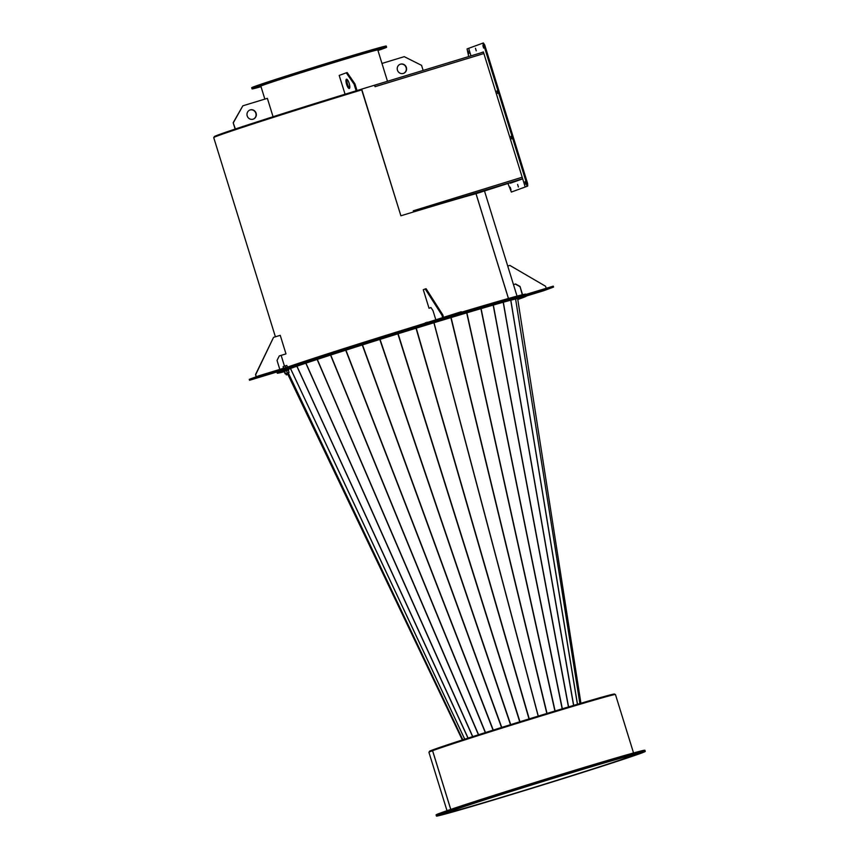 <?xml version="1.0" encoding="UTF-8"?>
<svg xmlns="http://www.w3.org/2000/svg" width="859" height="859" viewBox="0 0 859 859"><rect width="100%" height="100%" fill="white"/><g stroke="black" fill="none" stroke-linecap="round" stroke-linejoin="round"><path stroke-width="1.29" d="M214.363 137.193L214.213 136.699A120.711 1.901 -17.2 0 1 361.489 89.196L400.895 215.792L361.897 89.819A121.441 1.911 -17.2 0 0 213.73 137.612L275.395 336.803M539.452 291.963L541.073 291.437L539.452 291.963M547.162 289.118L548.794 288.592L547.162 289.118M531.56 293.864L533.192 293.338L531.56 293.864M260.395 375.308L260.685 376.242L249.593 380.258L249.26 379.356L258.956 375.77L288.033 366.9A130.428 2.051 -17.2 0 1 416.604 325.872L461.272 311.742L461.508 312.676L453.541 315.64A130.428 2.051 -17.2 0 1 526.138 295.109A130.428 2.051 -17.2 0 1 525.193 295.679L525.182 295.689M461.433 312.247A130.428 2.051 -17.2 0 1 525.848 294.186L526.138 295.109A130.428 2.051 -17.2 0 0 454.39 315.382L454.679 316.305A130.428 2.051 -17.2 0 1 526.427 296.044A130.428 2.051 -17.2 0 1 517.784 299.512M525.933 294.454L553.26 286.154L553.497 287.089M526.223 295.389L552.713 287.325L552.423 286.391M553.26 286.154L553.55 287.078L543.854 290.664L526.417 296.001M553.55 287.078L552.713 287.325M412.889 212.141L400.895 215.792A121.441 1.911 162.8 0 1 475.993 193.704L508.431 298.492M546.195 288.291L545.572 286.262L509.849 265.41L507.733 266.054M513.489 284.63L515.593 283.975L520.006 286.434L522.573 294.723M520.006 286.434L522.304 294.787M513.478 284.619L515.593 283.975M519.749 286.53L515.336 284.071M397.449 70.159A4.853 4.66 69.7 0 0 403.59 73.359A4.853 4.66 69.7 0 0 406.361 67.442A4.853 4.66 69.7 0 0 400.219 64.242A4.853 4.66 69.7 0 0 397.449 70.159M403.462 73.402A4.853 4.66 69.7 0 0 406.103 67.539A4.853 4.66 69.7 0 0 400.09 64.296M423.143 70.438L421.565 65.348L404.245 56.662L381.965 63.448M361.682 89.121L483.445 52.077L374.406 85.277L375.082 86.673L374.46 85.438M413.265 210.82L522.186 177.233M522.659 178.769L475.671 193.79M361.703 89.884L361.489 89.196M517.612 184.449L518.396 187.004L517.612 184.449M468.058 51.003L468.842 53.559L468.058 51.003M510.214 187.187L510.998 189.732L510.214 187.187M510.418 183.214L522.68 178.833L525.193 186.951L526.084 186.682L511.363 192.062L508.12 183.912M468.703 56.565L467.049 48.92L483.381 42.95L484.744 45.033L527.619 183.525L527.694 186.081L511.363 192.062M470.99 55.867L468.66 48.329L470.99 55.867M476.24 50.831L475.457 48.276L476.24 50.831M525.794 184.266L525.01 181.721L525.794 184.266M511.749 138.879L510.955 136.323L511.749 138.879M497.694 93.491L496.899 90.936L497.694 93.491M483.638 48.093L482.855 45.538L483.638 48.093M481.888 52.549L483.413 51.991M527.694 186.081L525.193 186.951L483.392 51.937L480.997 52.818M526.803 186.36L526.728 183.794L527.619 183.525M484.744 45.033L483.853 45.302L526.728 183.794M483.853 45.302L482.49 43.218M256.583 87.575L255.456 87.951L256.583 87.575M258.666 86.512L257.539 86.877L258.666 86.512M270.005 82.625L268.867 82.99L270.005 82.625M288.849 76.515L287.722 76.88L288.849 76.515M312.365 69.107L311.226 69.482L312.365 69.107M336.943 61.537L335.815 61.912L336.943 61.537M358.858 54.955L357.72 55.32L358.858 54.955M374.76 50.359L373.633 50.724L374.76 50.359M382.244 48.448L381.106 48.813L382.244 48.448M380.161 49.521L379.023 49.886L380.161 49.521M260.878 86.211A61.322 0.966 -17.2 0 1 260.739 86.19A61.322 0.966 -17.2 0 1 324.272 65.52A61.322 0.966 -17.2 0 1 377.906 49.929A61.322 0.966 -17.2 0 1 377.81 50.015M261.018 86.684A70.438 1.106 -17.2 0 1 252.041 88.885A70.438 1.106 -17.2 0 1 325.013 65.144A70.438 1.106 -17.2 0 1 386.614 47.234A70.438 1.106 -17.2 0 1 377.96 50.488M252.041 88.885L251.687 87.725A70.438 1.106 -17.2 0 1 324.648 63.985A70.438 1.106 -17.2 0 1 386.249 46.075L386.614 47.234M256.454 376.693L255.52 374.599L273.549 337.362L280.238 335.321L285.983 353.887L279.293 355.916L277.027 360.415L279.809 369.402M255.778 374.503L273.549 337.362M256.197 376.79L255.52 374.599M285.983 353.887L279.282 355.937M443.512 317.143L442.804 314.856L441.913 315.124L425.216 288.978L423.283 289.698L429.028 308.252L430.96 307.543L433 310.657L435.738 319.505M442.804 314.856L426.107 288.71L425.216 288.978M442.621 317.411L441.913 315.124M429.028 308.252L430.993 307.586M263.649 375.394L262.016 375.92L263.649 375.394M255.928 378.25L254.307 378.776L255.928 378.25M271.541 373.493L269.909 374.019L271.541 373.493M279.25 370.648L277.629 371.174L279.25 370.648M276.877 371.979L276.963 372.248A130.428 2.051 -17.2 0 1 277.908 371.679L249.593 380.258M260.685 376.242L288.323 367.824A130.428 2.051 -17.2 0 1 416.894 326.796L416.604 325.872M457.16 314.093L454.658 314.856L457.16 314.093M430.413 322.232L427.911 323.005L430.413 322.232M425.903 323.897L423.401 324.67L425.903 323.897M452.661 315.758L450.159 316.52L452.661 315.758M288.033 366.9L288.323 367.824M417.861 325.464L418.15 326.399L425.849 323.553L425.559 322.619M426.998 322.168L427.288 323.091L460.725 312.912L460.435 311.978M461.519 312.687L460.725 312.912M427.288 323.091L425.849 323.553M418.15 326.399L416.894 326.796M249.84 110.038A4.853 4.66 -110.3 0 1 255.853 113.291A4.853 4.66 -110.3 0 1 253.212 119.154M256.111 113.195A4.853 4.66 -110.3 0 1 253.341 119.1A4.853 4.66 -110.3 0 1 247.199 115.911A4.853 4.66 -110.3 0 1 249.969 109.995A4.853 4.66 -110.3 0 1 256.111 113.195M235.13 129.065L233.165 122.73L242.85 105.807L267.374 98.345L273.065 116.738M235.387 128.979L233.165 122.73M233.423 122.633L242.85 105.807M346.596 84.322A4.853 1.374 -106.9 0 0 349.302 88.498A4.853 1.374 -106.9 0 0 349.173 83.377A4.853 1.374 -106.9 0 0 346.467 79.2A4.853 1.374 -106.9 0 0 346.596 84.322M346.993 79.35A4.853 1.374 -106.9 0 0 347.487 84.053A4.853 1.374 -106.9 0 0 349.656 88.09M356.131 90.829L354.069 84.15L346.263 72.822L339.187 75.431L345.071 94.211M357.022 90.56L354.96 83.881L354.069 84.15M354.96 83.881L347.154 72.543L346.263 72.822M476.026 193.683L508.474 298.481M450.771 809.414L432.592 750.691A97.636 1.535 -17.2 0 1 535.05 717.834A97.636 1.535 -17.2 0 1 615.463 694.544L633.545 752.956M629.54 755.834L629.787 756.65L630.463 756.446A97.636 1.535 -17.2 0 1 528.006 789.303A97.636 1.535 -17.2 0 1 447.593 812.603A97.636 1.535 -17.2 0 1 451.233 811.025L451.265 811.014A97.636 1.535 -17.2 0 1 553.722 778.157A97.636 1.535 -17.2 0 1 634.135 754.857A97.636 1.535 -17.2 0 1 630.495 756.435L629.819 756.639L629.572 755.823M629.787 756.65A96.906 1.525 -17.2 0 1 528.092 789.26A96.906 1.525 -17.2 0 1 448.291 812.389A96.906 1.525 -17.2 0 1 451.898 810.821L451.931 810.81A96.906 1.525 -17.2 0 1 553.625 778.2A96.906 1.525 -17.2 0 1 633.437 755.072A96.906 1.525 -17.2 0 1 629.819 756.639M429.564 751.893L429.403 751.378A96.906 1.525 -17.2 0 1 547.645 713.238A96.906 1.525 -17.2 0 1 614.55 694.061L614.711 694.577M488.331 306.416L489.952 305.901L488.331 306.416M518.482 298.03L520.114 297.504L518.482 298.03M517.752 299.297L518.922 298.953L517.752 299.34M517.687 298.9A121.559 1.911 162.8 0 0 517.956 298.664A121.559 1.911 162.8 0 0 451.093 317.551L454.679 316.305L454.39 315.382A130.428 2.051 -17.2 0 0 288.721 367.684A130.428 2.051 -17.2 0 0 276.963 372.248L277.242 373.182A130.428 2.051 -17.2 0 1 289.011 368.618L288.721 367.684L289.011 368.618L296.677 366.299A121.559 1.911 162.8 0 0 287.26 369.746M538.282 716.095L434.02 322.726M285.005 370.659L287.196 369.52M284.297 371.7A130.428 2.051 -17.2 0 1 277.242 373.182M284.243 371.517L288.495 369.617L283.857 371.056L288.635 370.079M319.484 358.6L316.982 359.373L319.484 358.6M374.094 341.173L371.593 341.946L374.094 341.173M436.479 321.9L433.978 322.662L436.479 321.9M289.011 368.618A130.428 2.051 -17.2 0 1 454.679 316.305L451.093 317.551A121.559 1.911 162.8 0 0 296.677 366.299L289.011 368.618M484.347 802.671L486.323 802.038L484.347 802.671M461.551 809.361L463.538 808.716L461.551 809.361M446.465 813.548L448.452 812.915L446.465 813.548M440.56 814.847L442.546 814.214L440.56 814.847M444.414 813.119L446.401 812.485L444.414 813.119M457.654 808.534L459.64 807.9L457.654 808.534M478.978 801.544L480.965 800.91L478.978 801.544M506.305 792.825L508.292 792.191L506.305 792.825M536.961 783.236L538.937 782.603L536.961 783.236M567.928 773.723L569.914 773.089L567.928 773.723M596.2 765.197L598.186 764.564L596.2 765.197M618.995 758.518L620.971 757.885L618.995 758.518M634.082 754.32L636.057 753.687L634.082 754.32M639.987 753.021L641.963 752.387L639.987 753.021M636.132 754.75L638.108 754.116L636.132 754.75M622.893 759.335L624.869 758.701L622.893 759.335M601.558 766.325L603.544 765.691L601.558 766.325M574.241 775.043L576.217 774.41L574.241 775.043M543.586 784.632L545.572 783.999L543.586 784.632M512.608 794.156L514.595 793.512L512.608 794.156M501.259 797.453A97.754 1.535 162.8 0 0 634.243 754.825A97.754 1.535 162.8 0 0 580.469 770.008A97.754 1.535 162.8 0 0 447.475 812.635A97.754 1.535 162.8 0 0 501.259 797.453M645.27 751.41L644.905 750.251A109.297 1.718 162.8 0 0 584.786 767.237A109.297 1.718 162.8 0 0 436.093 814.89L436.458 816.05A109.297 1.718 162.8 0 0 496.577 799.063A109.297 1.718 162.8 0 0 645.27 751.41A109.297 1.718 162.8 0 0 585.151 768.397A109.297 1.718 162.8 0 0 436.458 816.05M290.471 368.5L464.719 739.18M464.751 739.169L290.503 368.49M433.913 322.759L538.185 716.127M450.739 809.425L432.56 750.712A97.636 1.535 -17.2 0 0 428.92 752.291L447.002 810.703M288.173 374.277L286.305 374.868L288.173 374.277M288.624 374.148L287.754 372.924L285.886 373.525L286.305 374.868M284.501 371.936L285.07 373.794L285.897 373.547M283.041 368.414L287.679 367.008M288.216 372.827L289.032 372.538L288.463 370.701M283.32 368.146L283.159 366.568L285.145 365.945L285.596 367.427M283.159 366.568L283.62 368.049M285.145 365.945L286.831 365.44L287.293 366.922M289.032 372.538L287.336 373.042L286.766 371.185M287.336 373.042L285.36 373.665L284.78 371.807M483.896 53.537L375.082 86.673M522.648 178.736L418.258 210.53M259.246 376.693L258.956 375.77M546.829 713.485L450.878 317.615M451.093 317.551L547.033 713.421M554.903 711.037L466.695 312.869M466.888 312.816L555.097 710.973M562.173 708.836L480.922 308.671M481.094 308.617L562.344 708.793M568.443 706.957L493.195 305.095M493.334 305.052L568.594 706.914M573.565 705.422L503.224 302.261M503.331 302.228L573.683 705.389M577.409 704.283L510.751 300.21M510.826 300.188L577.495 704.262M579.879 703.553L515.593 298.996L579.922 703.542M580.92 703.242L517.644 298.621M288.237 372.827L462.829 739.792M287.872 374.406L462.325 739.953L287.872 374.406M462.797 739.803L288.248 372.935M468.005 738.117L296.849 366.245M416.261 328.159L529.241 718.876M296.946 366.213L468.101 738.085M472.622 736.646L305.815 363.196M305.944 363.153L472.751 736.603M478.431 734.789L317.143 359.449M317.293 359.395L478.592 734.735M485.303 732.598L330.554 355.089M330.736 355.025L485.485 732.544M493.066 730.15L345.726 350.214M345.93 350.15L493.27 730.086M501.538 727.487L362.273 344.964M362.498 344.899L501.753 727.423M510.493 724.685L379.807 339.455M380.032 339.391L510.718 724.62M519.727 721.818L397.867 333.829M398.104 333.764L519.963 721.743M529.015 718.951L416.035 328.224M387.495 81.294L377.777 49.908M264.862 99.107L260.835 86.104M281.14 355.379L284.479 366.149M249.26 379.356L249.55 380.279M461.272 311.742L461.562 312.676M484.53 191.095L517.043 296.13M526.427 296.044L526.138 295.109"/></g></svg>

